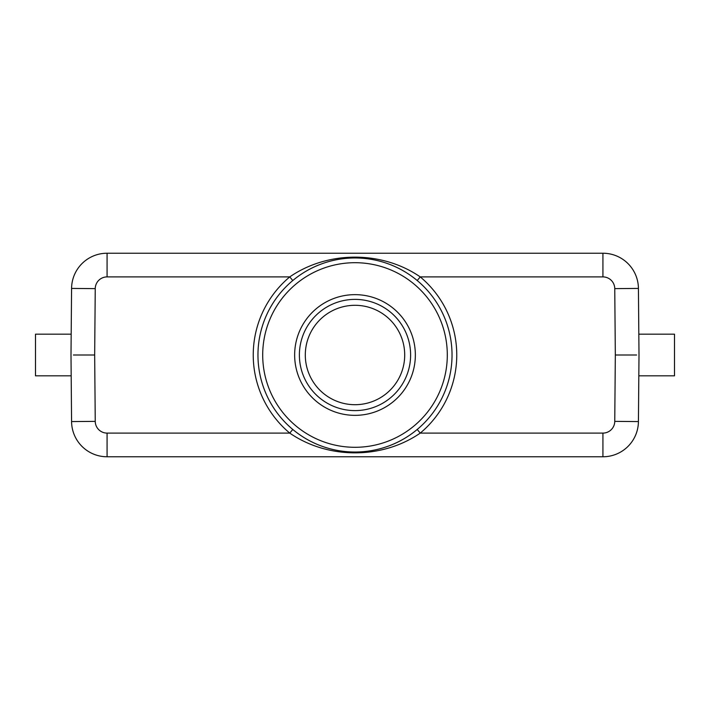 <?xml version="1.0" encoding="UTF-8"?>
<svg xmlns="http://www.w3.org/2000/svg" width="710" height="710" viewBox="0 0 710 710"><rect width="100%" height="100%" fill="white"/><g stroke="black" fill="none" stroke-linecap="round" stroke-linejoin="round"><path stroke-width="1.06" d="M341.146 452.03L368.872 452.03M71 334.17L35.5 334.17L35.5 375.83L71 375.83M71.577 288.42A35.5 35.5 0 0 1 107.077 253.23L602.923 253.23A35.5 35.5 0 0 1 638.423 288.42L639 355L638.423 421.58A35.5 35.5 0 0 1 602.923 456.77L107.077 456.77A35.5 35.5 0 0 1 71.577 421.58L71 355L71.577 288.42L95.246 288.633A11.83 11.83 0 0 1 107.077 276.9L107.077 253.23M73.37 355L94.67 355L95.246 288.633M444.93 456.77L602.923 456.77L602.923 433.1A11.83 11.83 0 0 0 614.753 421.367L638.423 421.58M639 375.83L674.5 375.83L674.5 334.17L639 334.17M636.63 355L615.33 355L614.753 421.367M341.128 257.97L368.854 257.97M305.3 355A49.7 49.7 0 0 0 379.85 398.044A49.7 49.7 0 0 0 379.85 311.956A49.7 49.7 0 0 0 305.3 355M355 299.38A55.62 55.62 0 0 0 306.835 382.805A55.62 55.62 0 0 0 403.165 382.805A55.62 55.62 0 0 0 355 299.38M355 415.35A60.35 60.35 0 0 0 415.35 355A60.35 60.35 0 0 0 355 294.65A60.35 60.35 0 0 0 294.65 355A60.35 60.35 0 0 0 355 415.35M452.03 355A97.03 97.03 0 0 1 354.494 452.03A97.03 97.03 0 0 1 257.97 353.988A97.03 97.03 0 0 1 355.506 257.97A97.03 97.03 0 0 1 452.03 355M388.095 446.217C398.567 442.463 408.268 436.881 417.214 429.47L420.24 433.1A101.77 101.77 0 0 0 420.24 276.9L417.214 280.53C408.25 273.11 398.523 267.519 388.024 263.765L387.873 263.703M292.786 280.53L289.76 276.9A101.77 101.77 0 0 0 289.76 433.1L292.786 429.47A97.03 97.03 0 0 1 292.786 280.53C301.732 273.119 311.433 267.537 321.905 263.783M602.923 276.9A11.83 11.83 0 0 1 614.753 288.633L638.423 288.42A35.5 35.5 0 0 0 602.923 253.23L602.923 276.9L420.24 276.9C381.953 250.541 327.922 250.595 289.76 276.9L107.077 276.9M107.077 456.77L107.077 433.1L289.76 433.1C328.047 459.459 382.078 459.405 420.24 433.1L602.923 433.1M614.753 288.633L615.33 355M107.077 433.1A11.83 11.83 0 0 1 95.246 421.367L94.67 355M71.577 421.58L95.246 421.367M262.709 354.033A92.3 92.3 0 0 1 401.984 275.551A92.3 92.3 0 0 1 400.307 435.416A92.3 92.3 0 0 1 262.709 354.033M321.976 446.235C311.477 442.481 301.75 436.89 292.786 429.47"/></g></svg>
